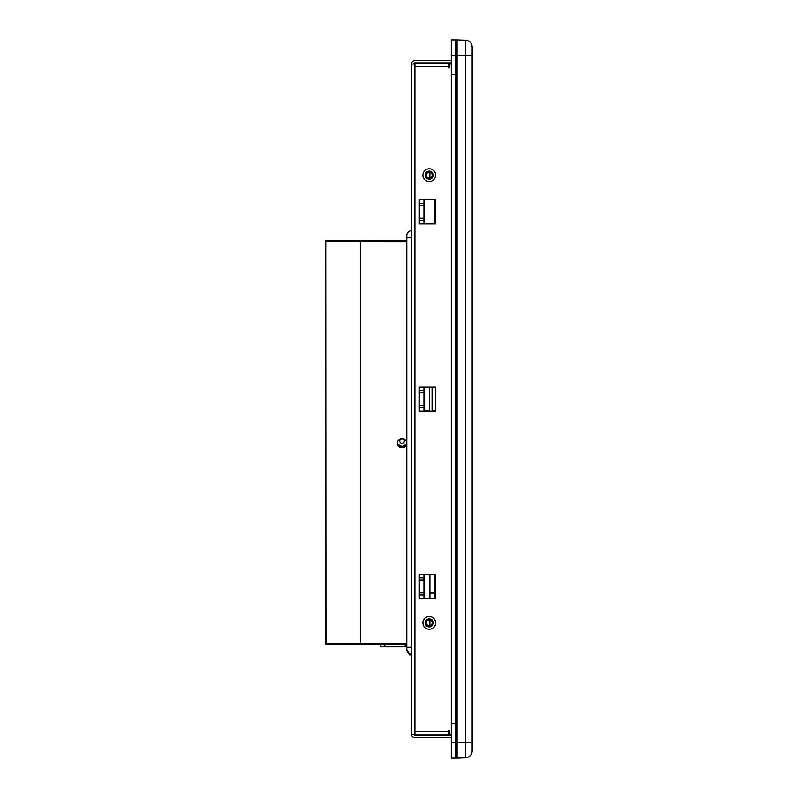 <?xml version="1.0" encoding="UTF-8"?>
<svg xmlns="http://www.w3.org/2000/svg" width="798" height="798" viewBox="0 0 798 798"><rect width="100%" height="100%" fill="white"/><g stroke="black" fill="none" stroke-linecap="round" stroke-linejoin="round"><path stroke-width="1.2" d="M429.893 625.652A2.893 2.893 0 0 1 426.371 622.849A2.893 2.893 0 0 1 429.274 619.946A2.893 2.893 0 0 1 432.167 622.849A2.893 2.893 0 0 1 429.274 625.742A2.893 2.893 0 0 1 426.371 622.849M429.893 172.348L429.893 178.004A2.893 2.893 0 0 1 426.371 175.181A2.893 2.893 0 0 1 429.274 172.278A2.893 2.893 0 0 1 432.167 175.181A2.893 2.893 0 0 1 429.274 178.074A2.893 2.893 0 0 1 426.371 175.181M429.274 386.95L429.274 411.279L429.274 386.95L435.528 386.95L435.528 411.279L419.309 411.279L419.309 386.95L435.528 386.95L435.528 411.279L423.938 411.279L423.938 392.686L419.309 392.686M434.83 199.61L434.83 223.939L434.83 199.61L423.938 199.61L435.528 199.61L435.528 223.939L419.309 223.939L419.309 199.61L435.528 199.61L435.528 223.939L423.938 223.939L423.938 205.345L419.309 205.345M423.938 598.39L429.893 598.39M423.938 223.709L434.83 223.709M432.047 411.05L435.528 411.05L435.528 386.95L432.047 386.95L432.047 411.279M423.938 411.05L429.274 411.05M472.137 47.142A6.953 6.953 0 0 0 465.434 40.189L465.434 55.491L472.137 55.491L472.137 47.142L472.137 750.858L472.137 742.509L465.434 742.509L465.434 757.811L457.074 758.1L457.074 742.509L455.917 742.509L455.917 758.1L457.074 758.1M472.137 750.858A6.953 6.953 0 0 1 465.434 757.811A6.953 6.953 0 0 0 472.137 750.858M465.434 40.189L457.074 39.9L457.074 742.509L465.434 742.509L465.434 55.491L455.917 55.491L455.917 742.509L455.917 39.9L455.917 55.491L451.279 55.491L451.279 74.653L455.917 74.653L451.279 74.653L451.279 758.1L455.917 758.1L455.917 742.509L451.279 742.509M457.074 39.9L455.917 39.9L457.074 39.9M411.429 141.904L411.429 152.099M411.429 104.827L411.429 107.61M422.9 622.849A6.374 6.374 0 0 1 429.274 616.475A6.374 6.374 0 0 1 435.638 622.849A6.374 6.374 0 0 1 429.274 629.213A6.374 6.374 0 0 1 422.9 622.849M425.214 622.849A4.06 4.06 0 0 1 429.274 618.789A4.06 4.06 0 0 1 433.324 622.849A4.06 4.06 0 0 1 429.274 626.899A4.06 4.06 0 0 1 425.214 622.849M422.9 175.181A6.374 6.374 0 0 1 429.274 168.807A6.374 6.374 0 0 1 435.638 175.181A6.374 6.374 0 0 1 429.274 181.555A6.374 6.374 0 0 1 422.9 175.181M425.214 175.181A4.06 4.06 0 0 1 429.274 171.121A4.06 4.06 0 0 1 433.324 175.181A4.06 4.06 0 0 1 429.274 179.231A4.06 4.06 0 0 1 425.214 175.181M413.743 64.059A1.157 1.157 0 0 1 414.9 62.902L451.279 62.902M451.279 735.327L414.9 735.327A1.157 1.157 0 0 1 413.743 734.17M451.279 737.651L414.9 737.651A3.471 3.471 0 0 1 411.429 734.17L411.429 64.059A3.471 3.471 0 0 1 414.9 60.588L451.279 60.588M449.663 67.77L448.506 67.77L449.663 67.77L449.663 64.059L451.279 64.059M448.506 730.459L449.663 730.459L448.506 730.459L448.506 735.098L414.9 735.098L414.9 64.059L411.429 64.059M419.309 577.942L423.938 577.942L423.938 574.291L435.528 574.291L435.528 598.62L419.309 598.62L419.309 574.291L429.893 574.291L429.893 598.62M411.429 734.17L414.9 734.17M408.117 652.784A4.638 4.638 0 0 0 409.115 653.552L406.79 649.542L406.79 235.44A4.638 4.638 0 0 1 411.429 230.802M411.429 654.17A4.638 4.638 0 0 1 406.79 649.542L406.79 647.218L411.429 647.218L411.429 233.116M406.79 235.44L406.79 240.068M451.279 734.17L449.663 734.17L449.663 730.459M448.506 66.613L448.506 63.132L414.9 63.132L414.9 66.613L448.506 66.613L448.506 67.77M423.938 574.291L435.528 574.291L435.528 598.62L423.938 598.62L423.938 580.026L419.309 580.026M419.309 203.261L423.938 203.261L423.938 199.61M419.309 390.601L423.938 390.601L423.938 386.95M423.938 577.942L423.938 580.026M423.938 203.261L423.938 205.345M423.938 390.601L423.938 392.686M406.671 443.179A4.638 4.638 0 0 1 402.042 447.818A4.638 4.638 0 0 1 397.404 443.179A4.638 4.638 0 0 1 402.042 438.551A4.638 4.638 0 0 1 406.671 443.179M333.973 240.727L333.973 240.727A3717.702 8.279 180 0 0 333.823 240.717L333.115 240.677A3717.702 8.279 180 0 0 332.936 240.667L332.118 240.627A3717.702 8.279 180 0 0 331.908 240.617L330.971 240.577A3717.702 8.279 180 0 0 330.731 240.567L329.674 240.527A3717.702 8.279 180 0 0 329.414 240.517L328.257 240.477A3717.702 8.279 180 0 0 325.833 240.398L406.79 240.318M326.981 240.487L328.985 240.497A3717.702 8.279 180 0 0 328.696 240.487L330.342 240.547A3717.702 8.279 180 0 0 330.083 240.537L331.33 240.587A3717.702 8.279 180 0 1 331.559 240.597L326.981 240.727M406.79 240.328L330.452 240.398A3347.081 7.451 180 0 1 339.539 240.727M325.734 241.634L325.943 644.585L325.734 241.634L406.79 241.704M328.956 240.727L326.382 240.727M325.694 241.315L325.694 644.255M325.734 241.545L325.734 644.485M325.943 644.585L406.79 644.654M325.694 241.495L325.694 644.435M399.718 441.114A2.314 2.314 0 0 1 402.042 438.8A2.314 2.314 0 0 1 404.357 441.114A2.314 2.314 0 0 1 402.042 443.429A2.314 2.314 0 0 1 399.718 441.114M402.042 438.8A2.314 2.314 0 0 1 404.357 441.114A2.314 2.314 0 0 1 402.042 443.429M406.651 442.691A4.638 4.638 0 0 1 397.434 442.691M325.943 240.727L406.79 240.727M325.734 240.727L325.694 643.677L406.79 643.677M325.694 643.677L325.694 240.727M434.83 598.62L434.83 574.291M429.893 620.016L429.893 625.672M434.83 593.044L429.893 593.044M451.279 723.347L455.917 723.347L451.279 723.347M451.279 39.9L455.917 39.9L451.279 39.9L451.279 55.491M380.147 644.654L380.147 646.759L384.786 646.759L384.786 644.654M405.175 644.654L405.175 646.759L384.786 646.759M405.175 646.759L406.79 646.759M411.429 654.869L409.115 654.869L409.115 653.552M472.137 657.552L472.137 656.285M472.137 659.727L472.137 658.769M472.137 655.946L472.137 653.722M472.306 657.552L472.306 658.54M411.429 237.754L406.79 237.754M414.9 731.626L448.506 731.626M419.309 592.884L423.938 592.884M423.938 594.969L419.309 594.969M419.309 218.203L423.938 218.203M423.938 220.288L419.309 220.288M419.309 405.544L423.938 405.544M423.938 407.628L419.309 407.628M360.447 240.328L360.447 644.654M397.893 444.277L402.042 446.331L406.182 444.277"/></g></svg>
